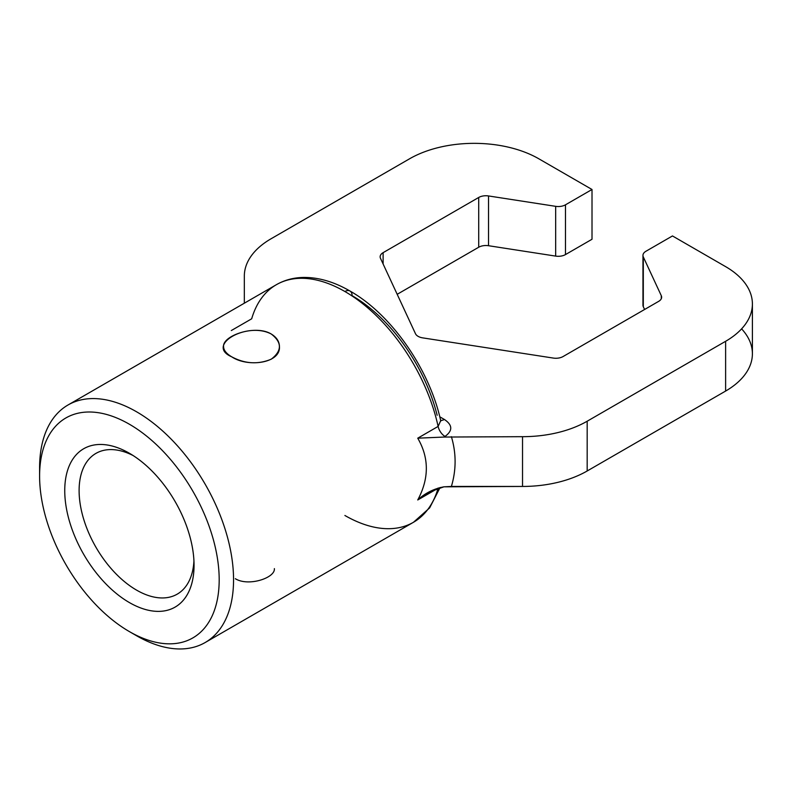 <?xml version="1.0" encoding="UTF-8"?>
<svg xmlns="http://www.w3.org/2000/svg" width="792" height="792" viewBox="0 0 792 792"><rect width="100%" height="100%" fill="white"/><g stroke="black" fill="none" stroke-linecap="round" stroke-linejoin="round"><path stroke-width="1.19" d="M231.759 356.845C247.777 367.617 280.714 363.399 279.447 346.599C279.348 341.481 276.616 337.293 271.27 334.026C255.262 324.195 222.305 335.788 223.572 346.599C223.671 350.302 226.403 353.707 231.759 356.845C244.926 363.865 258.093 364.657 271.25 359.192C282.101 350.797 282.11 342.411 271.27 334.026C247.045 321.166 205.039 345.352 231.759 356.845M133.096 455.529A81.269 46.926 -120 0 0 95.941 453.39A81.269 46.926 -120 0 0 83.487 518.513A81.269 46.926 -120 0 0 136.58 590.129A81.269 46.926 -120 0 0 177.21 594.158A81.269 46.926 -120 0 0 193.941 560.914A81.269 46.926 -120 0 1 136.58 590.129A81.269 46.926 -120 0 1 79.131 492.624A81.269 46.926 -120 0 1 133.096 455.529M592.01 239.263L592.01 189.496L538.847 158.806A91.426 52.787 0 0 0 409.553 158.806L271.112 238.739A91.426 52.787 0 0 0 244.332 276.062L244.332 303.197L244.332 276.062A91.426 52.787 0 0 1 271.112 238.739L409.553 158.806A91.426 52.787 0 0 1 538.847 158.806L592.01 189.496L565.478 204.811L592.01 189.496L592.01 239.263L565.478 254.578A10.157 5.861 180 0 1 555.667 256.103L555.667 206.336A10.157 5.861 0 0 0 565.478 204.811L565.478 254.578A10.157 5.861 180 0 1 555.667 256.103L555.667 206.336A10.157 5.861 0 0 0 565.478 204.811L565.478 254.578L592.01 239.263M488.535 195.951L555.667 206.336L488.535 195.951L488.535 245.718L555.667 256.103L488.535 245.718A10.157 5.861 0 0 0 478.714 247.233L478.714 197.465A10.157 5.861 180 0 1 488.535 195.951L488.535 245.718A10.157 5.861 0 0 0 478.714 247.233L478.714 197.465A10.157 5.861 180 0 1 488.535 195.951M344.896 515.483A137.145 79.18 -120 0 0 413.474 522.274A137.145 79.18 -120 0 0 438.115 488.209L417.74 499.97C429.195 478.517 429.195 457.925 417.74 438.184L438.115 426.423A10.157 5.861 -120 0 0 445.015 436.422C452.866 430.68 452.648 425.017 444.332 419.433A10.157 5.861 120 0 1 440.649 420.394A10.157 5.861 120 0 0 444.332 419.433L439.788 416.81L444.332 419.433C452.648 425.017 452.866 430.68 445.015 436.422L443.916 437.055L522.532 436.679A91.426 52.787 0 0 0 587.179 421.215L725.62 341.293A91.426 52.787 0 0 0 725.62 266.637L672.467 235.947L645.935 251.262A10.157 5.861 0 0 0 643.302 256.925L661.29 295.693A10.157 5.861 180 0 1 658.667 301.356L563.062 356.548A10.157 5.861 180 0 1 553.252 358.063L422.671 337.867A10.157 5.861 180 0 1 418.107 336.343A10.157 5.861 180 0 1 415.483 333.719L380.487 258.321A10.157 5.861 180 0 1 383.12 252.658L478.714 197.465L383.12 252.658L383.12 263.983L383.12 252.658A10.157 5.861 180 0 0 380.14 256.806A10.157 5.861 180 0 0 380.487 258.321L415.483 333.719A10.157 5.861 180 0 0 418.107 336.343A10.157 5.861 180 0 0 422.671 337.867L553.252 358.063A10.157 5.861 180 0 0 563.062 356.548L658.667 301.356A10.157 5.861 180 0 0 661.637 297.208A10.157 5.861 180 0 0 661.29 295.693L643.302 256.925L643.302 306.702L644.589 309.474L643.302 306.702A10.157 5.861 180 0 1 643.302 303.663M440.124 487.476L429.64 507.9L413.474 522.274A137.145 79.18 -120 0 0 438.115 488.209A10.157 5.861 -120 0 1 438.174 488.011A10.157 5.861 -120 0 0 438.115 488.209L417.74 499.97C429.195 478.517 429.195 457.925 417.74 438.184L438.115 426.423A10.157 5.861 -120 0 0 445.015 436.422L443.916 437.055L522.532 436.679A91.426 52.787 0 0 0 587.179 421.215L587.179 470.983L725.62 391.06L725.62 341.293A91.426 52.787 0 0 0 752.4 303.96A91.426 52.787 0 0 0 725.62 266.637L672.467 235.947L645.935 251.262A10.157 5.861 0 0 0 642.956 255.41A10.157 5.861 0 0 0 643.302 256.925L643.302 306.702A10.157 5.861 180 0 1 642.956 305.177L642.956 255.41M661.29 298.723L661.29 295.693L661.29 298.723M437.154 415.285A126.987 73.319 60 0 0 352.084 295.663A10.157 5.861 120 0 0 349.975 291.02A10.157 5.861 120 0 0 344.896 291.515A137.145 79.18 -120 0 1 438.115 426.423L440.708 420.671L438.115 426.423A137.145 79.18 -120 0 0 344.896 291.515A137.145 79.18 -120 0 0 276.329 284.724A137.145 79.18 -120 0 0 251.688 318.79L231.314 330.551M39.6 476.081L39.6 467.785A137.145 79.18 60 0 1 136.58 411.791A137.145 79.18 60 0 1 226.175 532.65A137.145 79.18 60 0 1 205.148 642.54A137.145 79.18 60 0 1 136.58 635.748L129.393 631.6A126.987 73.319 -120 0 0 219.186 579.764A126.987 73.319 -120 0 0 129.393 424.235A126.987 73.319 -120 0 0 39.6 476.081A126.987 73.319 -120 0 0 129.393 631.6L129.393 631.6A126.987 73.319 -120 0 0 219.186 579.764A126.987 73.319 -120 0 0 129.393 424.235A126.987 73.319 -120 0 0 39.6 476.081A126.987 73.319 -120 0 0 129.393 631.6L136.57 635.748A137.145 79.18 60 0 1 136.57 635.748A137.145 79.18 60 0 0 233.551 579.764A137.145 79.18 60 0 0 136.58 411.791A137.145 79.18 60 0 0 68.003 404.999A137.145 79.18 60 0 0 39.669 472.052M451.39 436.679C456.331 453.272 456.331 469.854 451.39 486.446L443.916 486.823C433.808 488.743 425.076 493.129 417.74 499.97L428.343 492.377L443.916 486.823L522.532 486.446L522.532 436.679L522.532 486.446A91.426 52.787 180 0 0 587.179 470.983L725.62 391.06L725.62 341.293L587.179 421.215L587.179 470.983A91.426 52.787 180 0 1 522.532 486.446L451.39 486.446C456.331 469.854 456.331 453.272 451.39 436.679M443.916 437.055L417.74 438.184L443.916 437.055M129.393 602.573A91.426 52.787 60 0 1 73.409 458.271A91.426 52.787 60 0 1 185.387 522.918A91.426 52.787 60 0 1 129.393 602.573A91.426 52.787 60 0 1 64.746 490.594A91.426 52.787 60 0 1 129.393 453.272L129.393 453.272A91.426 52.787 60 0 1 194.04 565.25A91.426 52.787 60 0 1 129.393 602.573M397.188 294.307L478.714 247.233L397.188 294.307M741.599 328.848A91.426 52.787 180 0 1 725.62 391.06A91.426 52.787 180 0 0 752.4 353.737L752.4 303.96M274.369 568.616C275.408 577.903 248.49 586.842 235.353 578.724M440.788 421.077L440.708 420.671C429.363 369.003 391.278 314.266 349.975 291.02A10.157 5.861 120 0 0 344.896 291.515A137.145 79.18 -120 0 0 276.329 284.724L68.003 404.999M413.474 522.274L205.148 642.54M349.975 291.02C333.887 281.695 318.186 277.17 302.881 277.447C293.198 277.715 284.348 280.14 276.329 284.724"/></g></svg>
